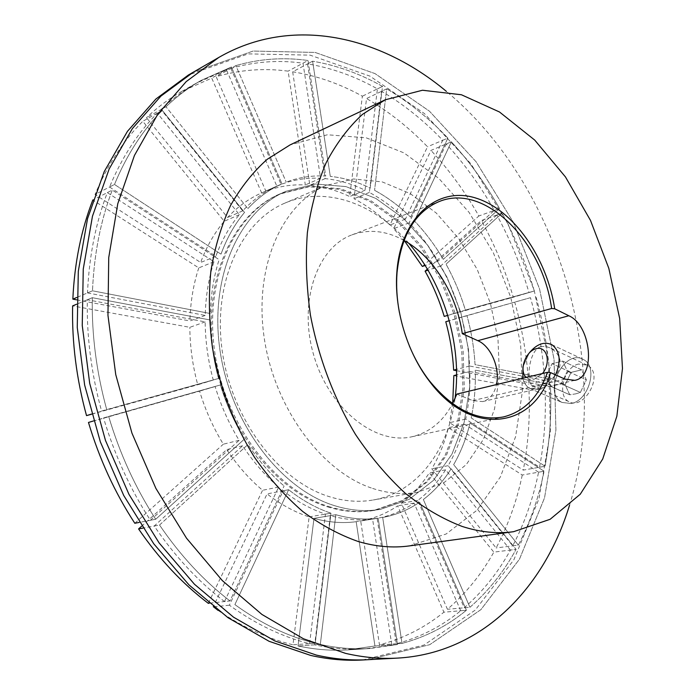 <?xml version="1.0" encoding="UTF-8"?>
<svg xmlns="http://www.w3.org/2000/svg" width="695" height="695" viewBox="0 0 695 695"><rect width="100%" height="100%" fill="white"/><g stroke="black" fill="none" stroke-linecap="round" stroke-linejoin="round"><path stroke-width="0.52" stroke-dasharray="3.48 2.61" d="M408.842 243.328C375.196 203.704 325.825 185.357 284.915 203.105C241.087 221.305 212.557 282.7 222.226 350.94C231.67 419.155 278.382 480.862 328.761 496.491C344.103 501.33 358.933 502.494 373.241 499.983C417.2 492.486 448.501 450.134 455.025 398.556M327.501 506.829C343.417 511.746 358.802 512.962 373.649 510.478L402.327 500.504L426.522 481.626L445.095 455.46L457.353 423.776L462.931 388.462L461.775 351.383L454.096 314.357L440.291 279.147L420.979 247.463L397.01 220.94L369.427 201.116L339.568 189.353L308.997 186.773L279.529 194.087C233.06 213.782 202.818 279.416 213.408 352.243C223.747 425.053 273.865 490.54 327.501 506.829M399.408 312.524L403.5 329.404L409.303 345.771M404.004 240.409C386.316 230.671 368.976 228.82 351.965 234.875C316.781 247.533 297.894 302.716 313.975 356.04C329.656 409.477 375.63 445.365 412.013 436.738C429.571 432.498 443.08 421.474 452.567 403.656M456.867 394.082L472.73 400.607L482.591 401.588C489.68 399.625 494.31 393.943 496.491 384.57M372.642 488.429C388.105 493.502 403.004 494.779 417.339 492.269L443.966 482.643L466.328 464.521L483.407 439.388L494.536 408.938L499.418 374.97L497.994 339.247L490.47 303.533L477.248 269.504L458.909 238.819L436.26 213.035L410.293 193.636L382.259 181.916L353.625 178.963L326.059 185.461C282.144 203.661 253.814 266.698 264.126 337.31C274.186 407.904 321.855 472.027 372.642 488.429M409.372 545.905L446.173 533.986L476.97 510.234L500.383 476.944L515.612 436.599L522.362 391.659L520.651 344.529L510.799 297.486L493.328 252.702L469.003 212.296L438.788 178.363L403.977 152.9L366.178 137.819L327.415 134.769L290.076 144.899M578.561 364.041C563.654 366.969 556.834 396.185 568.788 401.571C584.035 410.901 605.067 373.901 587.127 365.136L578.561 364.041M540.936 346.518C528.087 350.558 526.428 383.041 531.979 385.473C538.26 387.35 546.331 383.805 556.182 374.848C562.924 363.85 561.16 354.971 550.892 348.195L545.87 346.397L540.936 346.518M334.391 505.613C350.332 510.573 365.726 511.807 380.591 509.322L409.268 499.314L433.437 480.375L451.985 454.096L464.191 422.282L469.716 386.811L468.508 349.568L460.776 312.368L446.92 276.984L427.564 245.135L403.552 218.456L375.943 198.492L346.049 186.616L315.452 183.966L285.966 191.273C239.471 210.967 209.264 276.871 219.959 350.106C230.401 423.316 280.684 489.211 334.391 505.613C350.332 510.573 365.726 511.807 380.591 509.322L409.268 499.314L433.437 480.375L451.985 454.096L464.191 422.282L469.716 386.811L468.508 349.568L460.776 312.368L446.92 276.984L427.564 245.135L403.552 218.456L375.943 198.492L346.049 186.616L315.452 183.966L285.966 191.273C239.471 210.967 209.264 276.871 219.959 350.106C230.401 423.316 280.684 489.211 334.391 505.613M368.194 659.685L429.736 644.682L480.905 609.637L519.478 559.18L544.524 497.915L555.922 430.04L554.045 359.272L539.546 288.929L513.24 222.105L476.127 161.813L429.484 111.209L375.022 73.6L315.139 52.438L253.136 51.048L193.401 72.132L253.136 51.048L315.139 52.438L375.022 73.6L429.484 111.209L476.127 161.813L513.24 222.105L539.546 288.929L554.045 359.272L555.922 430.04L544.524 497.915L519.478 559.18L480.905 609.637L429.736 644.682L368.194 659.685M569.535 505.204C612.747 366.239 558.58 184.184 446.442 91.436M224.494 601.549L278.652 487.073C265.247 475.675 253.232 461.906 242.616 445.782L154.221 526.019C174.992 556.443 198.414 581.619 224.494 601.549L229.993 600.94L284.107 485.987L229.993 600.94L209.126 603.243M101.566 411.023L213.269 380.069C208.04 360.653 205.338 341.262 205.164 321.881L87.309 299.771C86.614 336.658 91.366 373.745 101.566 411.023L218.543 378.471L91.584 414.072M109.549 187.007L215.85 256.273C221.766 240.157 229.611 226.292 239.393 214.659L157.357 113.155C137.801 132.806 121.868 157.426 109.549 187.007L114.484 184.462L221.001 254.17L114.484 184.462L95.024 194.496L200.655 262.484C206.597 246.534 214.46 232.799 224.242 221.262L142.788 121.312C123.267 140.833 107.351 165.228 95.024 194.496M230.879 68.423L281.058 184.41C293.811 179.605 306.982 177.564 320.569 178.285L303.011 63.193C278.686 59.796 254.648 61.534 230.879 68.423L235.866 65.608L286.21 182.116L235.866 65.608L216.162 76.702L265.872 191.177C278.608 186.364 291.761 184.288 305.322 184.94L288.13 71.151C263.865 67.91 239.879 69.769 216.162 76.702M381.598 91.288L369.375 192.437C382.233 199.335 394.256 208.239 405.42 219.151L442.732 140.286C424.106 120.73 403.726 104.398 381.598 91.288L386.698 88.83L374.57 190.308L386.698 88.83L366.543 98.542L354.007 198.727C366.83 205.503 378.81 214.26 389.938 225.015L427.512 146.767C408.938 127.48 388.618 111.409 366.543 98.542M496.855 215.007L440.752 265.933C448.753 280.38 455.173 295.636 460.029 311.681L528.999 292.569C520.955 265.447 510.234 239.593 496.855 215.007L502.077 213.139L446.042 264.161L502.077 213.139L481.4 220.532L427.382 269.13M544.932 385.603L469.855 371.53C470.324 387.932 468.943 403.795 465.72 419.102L539.563 467.222C544.498 440.7 546.287 413.49 544.932 385.603L550.336 384.352L475.267 370.148L550.336 384.352L528.93 389.313L453.852 375.587M510.443 550.058L445.608 469.829C437.911 482.009 428.633 492.208 417.791 500.443L464.234 607.795C482.721 591.706 498.124 572.463 510.443 550.058L516.072 549.363L451.142 468.795L516.072 549.363L493.841 552.125L429.275 472.895C421.544 484.954 412.239 495.057 401.38 503.215L447.432 609.263C465.963 593.339 481.435 574.296 493.841 552.125M391.789 644.899L372.581 519.069C358.915 520.876 344.824 519.73 330.299 515.629L314.679 644.838C331.767 648.539 348.421 649.868 364.632 648.843L397.497 644.526L378.141 518.175L397.497 644.526L374.944 645.976L356.179 521.702C342.531 523.517 328.466 522.405 313.992 518.383L298.025 645.968C315.052 649.608 331.654 650.92 347.839 649.886L374.944 645.976L356.179 521.702C342.531 523.517 328.466 522.405 313.992 518.383L298.025 645.968C315.052 649.608 331.654 650.92 347.839 649.886L374.944 645.976L397.497 644.526L378.141 518.175C364.475 519.982 350.367 518.826 335.824 514.7C350.367 518.826 364.475 519.982 378.141 518.175L356.179 521.702L378.141 518.175C364.475 519.982 350.367 518.826 335.824 514.7L320.326 644.447C337.44 648.174 354.111 649.512 370.331 648.487L397.497 644.526M362.486 659.998L424.011 645.047L475.206 610.114L513.848 559.84L538.972 498.775L550.466 431.135L548.668 360.601L534.247 290.51L508.01 223.929L470.958 163.89L424.358 113.52L369.948 76.129L310.1 55.14L248.141 53.88L188.449 74.99M328.874 506.586C344.798 511.511 360.184 512.728 375.031 510.243L403.708 500.27L427.894 481.383L446.468 455.182L458.709 423.481L464.277 388.131L463.122 351.018L455.425 313.958L441.612 278.712L422.291 247.003L398.313 220.445L370.73 200.594L340.854 188.805L310.283 186.208L280.815 193.531C234.337 213.226 204.104 278.904 214.712 351.818C225.067 424.706 275.229 490.279 328.874 506.586M460.716 610.749L414.09 503.093C402.892 510.764 390.564 515.855 377.124 518.366L396.315 643.779C420.31 637.324 441.768 626.308 460.716 610.749L466.406 610.262L419.65 502.164L466.406 610.262L443.905 612.182L397.679 505.847C386.463 513.449 374.145 518.496 360.714 520.998L379.47 644.873C403.439 638.479 424.914 627.585 443.905 612.182M538.582 472.192L464.555 424.193C460.881 439.292 455.399 453.123 448.127 465.693L512.728 545.836C524.577 523.118 533.195 498.567 538.582 472.192L544.098 471.227L470.029 423.003L544.098 471.227L522.266 475.032L448.371 427.712C444.644 442.663 439.118 456.354 431.804 468.795L496.134 547.938C508.071 525.455 516.776 501.147 522.266 475.032M530.476 297.677L461.593 317.085C466.032 333.253 468.708 349.568 469.62 366.013L544.637 380.365C542.865 352.478 538.139 324.913 530.476 297.677L445.773 321.742M446.207 143.987L409.12 222.878C420.023 234.198 429.649 246.951 438.006 261.138L494.301 210.411C480.566 186.052 464.538 163.916 446.207 143.987L451.368 141.815L414.368 220.906L451.368 141.815L430.969 150.415L393.631 228.681L404.264 240.557M307.555 63.879L325.121 178.624C338.708 180.014 352.009 183.871 365.031 190.222L377.42 88.891C355.058 76.294 331.776 67.954 307.555 63.879L312.602 61.195L330.29 176.382L312.602 61.195L292.673 71.794L309.857 185.261C323.418 186.564 336.693 190.334 349.672 196.555L362.373 96.188C340.072 83.834 316.833 75.703 292.673 71.794M226.44 69.813L231.426 66.998L281.97 183.862L276.827 186.147L226.44 69.813L196.346 83.157C183.88 90.22 172.108 99.011 161.04 109.541L165.983 106.761L247.863 208.622L165.983 106.761L146.471 117.716L227.569 217.5C237.612 206.754 248.819 198.622 261.198 193.114L261.65 192.915L211.74 78.101L181.708 91.462C169.259 98.508 157.513 107.256 146.471 117.716M276.375 186.347C263.987 191.863 252.771 200.038 242.72 210.872L161.04 109.541M87.509 292.916L205.216 315.434C205.703 296.244 208.622 278.347 213.973 261.746L107.334 192.611C95.701 222.93 89.09 256.368 87.509 292.916L92.496 290.805L210.411 313.558L92.496 290.805L76.763 297.469M150.407 520.268L239.141 440.309C228.985 423.698 220.975 405.767 215.129 386.524L103.546 417.956C114.605 455.008 130.226 489.106 150.407 520.268L155.706 519.252L244.501 438.997L155.706 519.252L139.243 522.414M309.596 643.648L325.434 514.118C310.891 509.253 296.8 501.477 283.169 490.774L229.376 605.197C255.656 624.145 282.396 636.959 309.596 643.648L315.243 643.257L330.959 513.179L315.243 643.257L292.969 644.804L309.145 516.898C294.654 512.119 280.632 504.457 267.08 493.919L213.287 606.648M325.434 514.118L330.959 513.179C316.399 508.288 302.29 500.461 288.634 489.706C302.29 500.461 316.399 508.288 330.959 513.179L309.145 516.898M283.169 490.774L288.634 489.706L234.884 604.607C261.216 623.65 287.999 636.533 315.243 643.257C287.999 636.533 261.216 623.65 234.884 604.607L288.634 489.706L267.08 493.919M154.221 526.019L159.537 525.029C180.37 555.609 203.852 580.916 229.993 600.94C203.852 580.916 180.37 555.609 159.537 525.029L247.985 444.496C258.636 460.698 270.676 474.529 284.107 485.987C270.676 474.529 258.636 460.698 247.985 444.496L159.537 525.029L142.909 528.13M87.309 299.771L92.296 297.695C91.636 334.738 96.431 371.999 106.683 409.459C96.431 371.999 91.636 334.738 92.296 297.695L210.368 320.03C210.559 339.49 213.287 358.976 218.543 378.471C213.287 358.976 210.559 339.49 210.368 320.03L92.296 297.695L76.667 304.21M157.357 113.155L162.3 110.383C142.736 130.087 126.794 154.776 114.484 184.462C126.794 154.776 142.736 130.087 162.3 110.383L244.536 212.427C234.754 224.077 226.909 237.994 221.001 254.17C226.909 237.994 234.754 224.077 244.536 212.427L162.3 110.383L142.788 121.312M303.011 63.193L308.041 60.5C283.708 57.042 259.652 58.745 235.866 65.608C259.652 58.745 283.708 57.042 308.041 60.5L325.738 176.035C312.142 175.279 298.963 177.312 286.21 182.116C298.963 177.312 312.142 175.279 325.738 176.035L308.041 60.5L288.13 71.151M442.732 140.286L447.884 138.097C429.241 118.445 408.842 102.026 386.698 88.83C408.842 102.026 429.241 118.445 447.884 138.097L410.658 217.17C399.477 206.207 387.454 197.25 374.57 190.308C387.454 197.25 399.477 206.207 410.658 217.17L447.884 138.097L427.512 146.767M528.999 292.569L534.307 290.996C526.228 263.77 515.481 237.82 502.077 213.139C515.481 237.82 526.228 263.77 534.307 290.996L465.372 310.092C460.507 293.976 454.061 278.669 446.042 264.161C454.061 278.669 460.507 293.976 465.372 310.092L534.307 290.996L513.318 297.234C505.352 270.398 494.71 244.831 481.4 220.532M539.563 467.222L545.071 466.241C549.971 439.631 551.726 412.335 550.336 384.352C551.726 412.335 549.971 439.631 545.071 466.241L471.193 417.895C474.398 402.535 475.762 386.62 475.267 370.148C475.762 386.62 474.398 402.535 471.193 417.895L545.071 466.241L523.266 470.115C528.296 443.853 530.189 416.913 528.93 389.313M464.234 607.795L469.924 607.3C488.394 591.158 503.779 571.846 516.072 549.363C503.779 571.846 488.394 591.158 469.924 607.3L423.351 499.505C434.184 491.243 443.453 481.009 451.142 468.795C443.453 481.009 434.184 491.243 423.351 499.505L469.924 607.3L447.432 609.263M314.679 644.838L320.326 644.447L335.824 514.7L313.992 518.383L335.824 514.7L320.326 644.447L298.025 645.968L320.326 644.447C337.44 648.174 354.111 649.512 370.331 648.487L364.632 648.843M396.315 643.779L402.031 643.414C426.018 636.933 447.484 625.882 466.406 610.262C447.484 625.882 426.018 636.933 402.031 643.414L382.684 517.471C396.133 514.96 408.46 509.861 419.65 502.164C408.46 509.861 396.133 514.96 382.684 517.471L402.031 643.414L379.47 644.873M512.728 545.836L518.34 545.123C530.163 522.327 538.747 497.698 544.098 471.227C538.747 497.698 530.163 522.327 518.34 545.123L453.653 464.642C460.907 452.037 466.371 438.154 470.029 423.003C466.371 438.154 460.907 452.037 453.653 464.642L518.34 545.123L496.134 547.938M544.637 380.365L550.04 379.096C548.233 351.114 543.481 323.453 535.793 296.122C543.481 323.453 548.233 351.114 550.04 379.096L475.032 364.623C474.103 348.108 471.401 331.741 466.944 315.513C471.401 331.741 474.103 348.108 475.032 364.623L550.04 379.096L528.66 384.127C526.984 356.509 522.353 329.23 514.778 302.282M494.301 210.411L499.523 208.517C485.762 184.071 469.707 161.831 451.368 141.815C469.707 161.831 485.762 184.071 499.523 208.517L443.288 259.339C434.922 245.1 425.279 232.286 414.368 220.906C425.279 232.286 434.922 245.1 443.288 259.339L499.523 208.517L478.864 215.989C465.198 191.916 449.231 170.058 430.969 150.415M377.42 88.891L382.511 86.415C360.14 73.739 336.832 65.33 312.602 61.195C336.832 65.33 360.14 73.739 382.511 86.415L370.235 188.084C357.204 181.69 343.886 177.79 330.29 176.382C343.886 177.79 357.204 181.69 370.235 188.084L382.511 86.415L362.373 96.188M276.827 186.147L281.97 183.862L231.426 66.998L201.307 80.342C188.832 87.405 177.06 96.214 165.983 106.761C177.06 96.214 188.832 87.405 201.307 80.342L196.346 83.157M261.198 193.114L281.527 184.053C269.13 189.57 257.906 197.762 247.863 208.622C257.906 197.762 269.13 189.57 281.527 184.053L261.65 192.915M107.334 192.611L112.26 190.091C100.636 220.524 94.051 254.092 92.496 290.805C94.051 254.092 100.636 220.524 112.26 190.091L219.125 259.661C213.782 276.323 210.88 294.289 210.411 313.558C210.88 294.289 213.782 276.323 219.125 259.661L112.26 190.091L93.113 199.882M103.546 417.956L108.672 416.427C119.783 453.661 135.464 487.933 155.706 519.252C135.464 487.933 119.783 453.661 108.672 416.427L220.402 384.961C226.283 404.29 234.319 422.299 244.501 438.997C234.319 422.299 226.283 404.29 220.402 384.961L93.547 420.935M229.376 605.197L213.582 606.883M330.299 515.629L335.824 514.7M239.141 440.309L223.347 444.183C213.278 427.799 205.355 410.12 199.578 391.137L88.474 422.456M215.129 386.524L199.578 391.137M372.581 519.069L378.141 518.175M377.124 518.366L360.714 520.998M414.09 503.093L397.679 505.847M417.791 500.443L401.38 503.215M445.608 469.829L429.275 472.895M448.127 465.693L431.804 468.795M464.555 424.193L448.371 427.712M465.72 419.102L449.552 422.673L523.266 470.115M469.855 371.53L456.598 374.892M469.62 366.013L456.537 369.392M461.593 317.085L449.265 320.708M460.029 311.681L447.728 315.356M440.752 265.933L428.024 270.199M438.006 261.138L425.158 265.49M409.12 222.878L393.631 228.681M405.42 219.151L389.938 225.015M369.375 192.437L354.007 198.727M365.031 190.222L349.672 196.555M325.121 178.624L309.857 185.261M320.569 178.285L305.322 184.94M281.058 184.41L265.872 191.177M242.72 210.872L227.569 217.5M239.393 214.659L224.242 221.262M215.85 256.273L200.655 262.484M213.973 261.746L198.77 267.896L92.8 200.038M205.216 315.434L189.9 320.96C190.439 302.004 193.392 284.316 198.77 267.896M205.164 321.881L189.839 327.328L72.619 305.904M213.269 380.069L197.745 384.761C192.593 365.613 189.952 346.466 189.839 327.328M242.616 445.782L226.787 449.578L141.641 526.176M278.652 487.073L262.588 490.27C249.253 479.037 237.325 465.476 226.787 449.578M571.09 403.508C588.839 400.78 598.438 366.665 583.565 359.619C564.644 347.726 541.952 393.057 562.073 402.448L571.09 403.508C588.839 400.78 598.438 366.665 583.565 359.619C564.644 347.726 541.952 393.057 562.073 402.448L571.09 403.508M575.66 393.874L580.394 392.423L586.389 379.878L581.654 369.862L562.672 361.079L567.337 371.165L561.273 383.875L550.631 386.324L546.105 376.212L552.082 363.667L562.672 361.079L567.337 371.165L561.273 383.875L550.631 386.324L546.105 376.212L552.082 363.667L562.672 361.079L581.654 369.862L571.064 372.364L565.157 384.743L569.752 394.777L575.66 393.874L580.394 392.423L561.273 383.875L580.394 392.423L586.389 379.878L567.337 371.165L586.389 379.878L581.654 369.862L571.064 372.364L552.082 363.667L571.064 372.364L565.157 384.743L546.105 376.212L565.157 384.743L569.752 394.777L550.631 386.324L569.752 394.777L575.66 393.874M534.038 379.348L542.474 373.528L534.038 379.348L529.772 379.383L526.219 377.428L529.772 379.383L534.038 379.348M538.99 389.487C545.749 387.68 551.257 382.797 555.531 374.857C551.257 382.797 545.749 387.68 538.99 389.487L529.998 388.505L538.99 389.487M529.225 352.982L522.953 366.778L529.225 352.982M522.866 378.236C524.004 383.084 526.384 386.507 529.998 388.505L562.073 402.448L529.998 388.505C526.384 386.507 524.004 383.084 522.866 378.236M452.706 403.378L449.552 422.673M456.563 370.678L528.66 384.127M447.745 315.417L513.318 297.234M422.369 266.437L478.864 215.989M181.708 91.462L201.307 80.342L231.426 66.998L211.74 78.101M76.719 299.858L189.9 320.96M91.618 414.203L197.745 384.761M134.804 523.266L223.347 444.183M208.3 603.338L262.588 490.27M217.995 610.349C242.607 627.151 267.592 638.635 292.969 644.804M320.326 644.447C337.44 648.174 354.111 649.512 370.331 648.487L347.839 649.886L370.331 648.487M565 379.131L472.73 400.607M412.013 436.738L503.536 416.913M351.965 234.875L439.431 201.446M587.127 365.136L550.892 348.195M568.788 401.571L531.979 385.473M280.815 193.531L279.529 194.087M375.031 510.243L373.649 510.478M482.591 401.588L574.826 380.33M326.059 185.461L284.915 203.105M417.339 492.269L373.241 499.983M551.891 344.72L583.565 359.619L551.891 344.72"/><path stroke-width="1.04" d="M455.025 398.556C462.305 345.311 444.044 283.942 408.842 243.328M397.036 272.675L396.915 271.406C401.076 216.744 437.824 186.034 475.615 197.988C513.501 209.508 546.913 257.732 554.706 308.771L551.613 308.493C542.474 241.599 485.014 182.863 439.431 201.446C415.21 211.593 401.076 235.336 397.036 272.675C396.072 285.567 396.862 298.85 399.408 312.524M409.303 345.771C414.646 358.62 421.248 370.174 429.102 380.434C452.888 409.503 477.7 421.657 503.536 416.913C524.256 411.622 538.886 396.758 547.443 372.338L550.588 372.624C534.577 427.964 471.862 438.119 429.692 381.572C406.888 352.261 393.839 308.406 396.915 271.406M551.613 308.493L462.297 333.678C456.711 294.506 433.489 256.681 404.004 240.409M452.567 403.656L456.867 394.082L547.443 372.338M496.491 384.57C500.278 368.263 490.939 346.162 477.856 340.689L462.297 333.678M554.706 308.771L568.823 315.756C591.184 325.295 596.232 376.829 574.826 380.33L565 379.131L550.588 372.624M462.027 526.393C479.958 532.188 497.16 533.951 513.614 531.684L550.136 519.287L580.264 494.223L602.73 458.978L616.865 416.209L622.468 368.532L619.662 318.449L608.811 268.322L590.498 220.419L565.469 176.947L534.716 140.086L499.505 111.999L461.428 94.763L422.499 90.246L385.134 99.828L362.39 114.44C348.404 127.367 336.31 143.483 326.111 162.795C317.233 183.758 310.986 207.041 307.372 232.651C305.418 259.244 306.434 286.696 310.413 315.026C318.484 357.517 334.069 398.721 355.519 434.471C370.748 457.145 387.393 476.805 405.463 493.433C424.019 508.071 442.871 519.061 462.027 526.393M385.134 99.828L290.076 144.899L267.262 159.268C253.189 171.769 240.957 187.172 230.558 205.468C221.436 225.258 214.877 247.107 210.88 271.015C208.491 295.775 209.004 321.255 212.418 347.465C219.577 386.724 234.145 424.636 254.587 457.458C269.156 478.256 285.202 496.265 302.725 511.477C320.786 524.855 339.247 534.855 358.116 541.475C375.813 546.696 392.901 548.173 409.372 545.905L513.614 531.684M446.442 91.436C380.13 35.862 292.256 15.134 218.803 57.442L188.449 74.99L155.949 98.968L127.463 131.329L104.259 171.543L87.544 218.656L78.309 271.232L77.249 327.423L84.651 385.082L100.349 441.872L123.719 495.466L153.725 543.742L189.014 584.929L228.021 617.716L269.13 641.32L310.778 655.446C328.466 659.407 345.702 660.919 362.486 659.998L368.194 659.685C351.401 660.615 334.147 659.086 316.434 655.107L274.725 640.903L233.537 617.186L194.435 584.226L159.059 542.838L128.949 494.319L105.484 440.456L89.707 383.388L82.245 325.46L83.261 269.008L92.47 216.215L109.176 168.928L132.371 128.584L160.875 96.136L193.401 72.132L160.875 96.136L132.371 128.584L109.176 168.928L92.47 216.215L83.261 269.008L82.245 325.46L89.707 383.388L105.484 440.456L128.949 494.319L159.059 542.838L194.435 584.226L233.537 617.186L274.725 640.903L316.434 655.107C334.147 659.086 351.401 660.615 368.194 659.685L397.497 658.104C482.13 653.378 544.394 587.987 569.535 505.204M218.803 57.442L186.19 81.619L157.635 114.466L134.43 155.472L117.794 203.661L108.733 257.576L107.96 315.313L115.752 374.648L131.946 433.141L155.888 488.394L186.495 538.165L222.374 580.638L261.928 614.449L303.498 638.792L345.511 653.361C363.32 657.453 380.652 659.034 397.497 658.104M542.474 373.528C551.482 362.642 546.956 345.537 536.149 348.699C525.446 351.175 518.687 370.67 526.219 377.428C518.687 370.67 525.446 351.175 536.149 348.699C546.956 345.537 551.482 362.642 542.474 373.528M555.531 374.857C561.325 361.105 560.109 351.062 551.891 344.72C544.211 341.262 536.653 344.016 529.225 352.982C536.653 344.016 544.211 341.262 551.891 344.72C560.109 351.062 561.325 361.105 555.531 374.857M522.953 366.778L522.866 378.236L522.953 366.778M456.598 374.892L453.852 375.587L452.706 403.378M456.537 369.392L453.644 370.131L456.563 370.678M449.265 320.708L445.773 321.742C450.16 337.727 452.784 353.859 453.644 370.131M447.728 315.356L444.227 316.399L447.745 315.417M427.382 269.13L425.097 271.18C433.055 285.454 439.431 300.527 444.227 316.399M428.024 270.199L425.097 271.18M425.158 265.49L422.369 266.437L404.264 240.557M93.113 199.882L92.8 200.038C81.159 230.028 74.504 263.058 72.845 299.137L76.719 299.858M76.763 297.469L72.845 299.137M76.667 304.21L72.619 305.904C71.846 342.296 76.476 378.871 86.519 415.619L91.618 414.203M91.584 414.072L86.519 415.619M93.547 420.935L88.474 422.456C99.376 458.961 114.814 492.573 134.804 523.266L139.243 522.414M141.641 526.176L138.583 528.93C159.155 558.902 182.394 583.704 208.3 603.338L209.126 603.243M142.909 528.13L138.583 528.93M213.287 606.648L217.995 610.349M568.823 315.756L477.856 340.689M429.102 380.434L429.692 381.572"/></g></svg>

